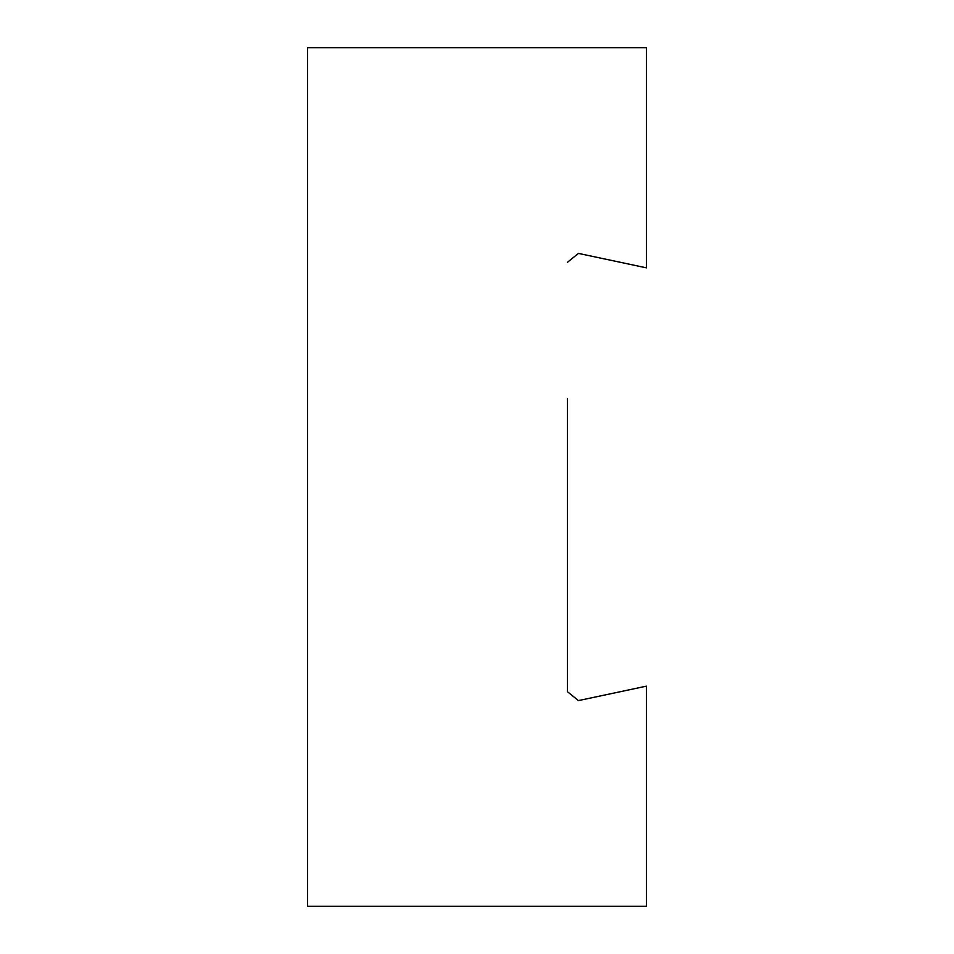 <?xml version="1.0" encoding="UTF-8"?>
<svg xmlns="http://www.w3.org/2000/svg" width="954" height="954" viewBox="0 0 954 954"><rect width="100%" height="100%" fill="white"/><g stroke="black" fill="none" stroke-linecap="round" stroke-linejoin="round"><path stroke-width="1.43" d="M567.38 398.605L567.38 691.65L578.434 700.606L646.466 686.141L646.466 906.3L307.534 906.3L307.534 47.7L646.466 47.7L646.466 267.859L578.434 253.394L567.38 262.35L578.434 253.394"/></g></svg>
